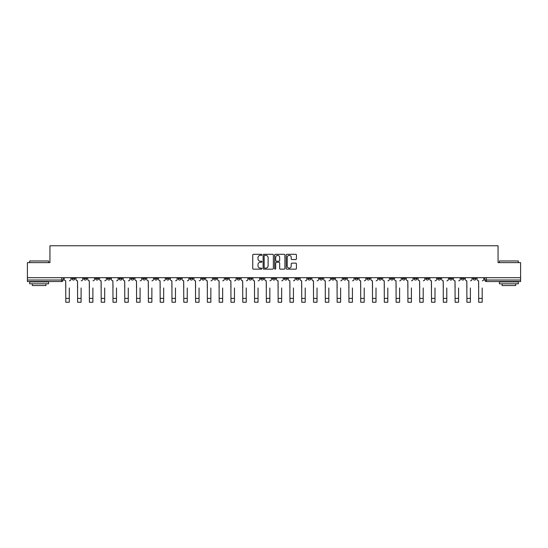 <?xml version="1.0" encoding="UTF-8"?>
<svg xmlns="http://www.w3.org/2000/svg" width="548" height="548" viewBox="0 0 548 548"><rect width="100%" height="100%" fill="white"/><g stroke="black" fill="none" stroke-linecap="round" stroke-linejoin="round"><path stroke-width="0.82" d="M261.903 254.827A0.521 0.521 0 0 0 261.382 254.306L253.498 254.306A0.74 0.74 0 0 0 252.751 255.053L252.751 268.41A0.74 0.74 0 0 0 253.498 269.15L261.382 269.15A0.521 0.521 0 0 0 261.903 268.636A0.521 0.521 0 0 0 261.382 268.116L260.362 268.116A2.377 2.377 0 0 1 257.985 265.739L257.985 264.622A2.377 2.377 0 0 1 260.362 262.252L261.382 262.252A0.521 0.521 0 0 0 261.903 261.732A0.521 0.521 0 0 0 261.382 261.211L260.362 261.211A2.377 2.377 0 0 1 257.985 258.834L257.985 257.724A2.377 2.377 0 0 1 260.362 255.347L261.382 255.347A0.521 0.521 0 0 0 261.903 254.827M461.238 277.685L461.238 278.521L464.266 278.521A1.514 1.514 0 0 1 462.752 280.028A1.514 1.514 0 0 1 461.238 278.521L461.238 277.685M402.253 277.685L402.253 278.521L405.28 278.521A1.514 1.514 0 0 1 403.766 280.028A1.514 1.514 0 0 1 402.253 278.521L402.253 277.685M390.457 278.521L390.457 277.685L390.457 278.521A1.514 1.514 0 0 0 391.971 280.028A1.514 1.514 0 0 1 390.457 278.521L393.485 278.521A1.514 1.514 0 0 1 391.971 280.028M366.865 277.685L366.865 278.521L369.886 278.521A1.514 1.514 0 0 1 368.372 280.028A1.514 1.514 0 0 1 366.865 278.521L366.865 277.685M355.063 278.521L355.063 277.685L355.063 278.521A1.514 1.514 0 0 0 356.577 280.028A1.514 1.514 0 0 1 355.063 278.521L358.091 278.521A1.514 1.514 0 0 1 356.577 280.028M343.267 278.521L343.267 277.685L343.267 278.521A1.514 1.514 0 0 0 344.781 280.028A1.514 1.514 0 0 1 343.267 278.521L346.295 278.521A1.514 1.514 0 0 1 344.781 280.028A1.514 1.514 0 0 0 346.295 278.521A1.514 1.514 0 0 1 344.781 280.028M307.88 278.521L307.88 277.685L307.88 278.521A1.514 1.514 0 0 0 309.394 280.028A1.514 1.514 0 0 1 307.88 278.521L310.901 278.521A1.514 1.514 0 0 1 309.394 280.028M296.084 277.685L296.084 278.521L299.105 278.521A1.514 1.514 0 0 1 297.591 280.028A1.514 1.514 0 0 1 296.084 278.521L296.084 277.685M284.282 277.685L284.282 278.521L287.31 278.521A1.514 1.514 0 0 1 285.796 280.028A1.514 1.514 0 0 1 284.282 278.521L284.282 277.685M272.486 277.685L272.486 278.521L275.514 278.521A1.514 1.514 0 0 1 274 280.028A1.514 1.514 0 0 1 272.486 278.521L272.486 277.685M260.69 278.521L260.69 277.685L260.69 278.521A1.514 1.514 0 0 0 262.204 280.028A1.514 1.514 0 0 1 260.69 278.521L263.718 278.521A1.514 1.514 0 0 1 262.204 280.028M237.099 277.685L237.099 278.521L240.12 278.521A1.514 1.514 0 0 1 238.606 280.028A1.514 1.514 0 0 1 237.099 278.521L237.099 277.685M225.303 278.521L225.303 277.685L225.303 278.521A1.514 1.514 0 0 0 226.81 280.028A1.514 1.514 0 0 1 225.303 278.521L228.324 278.521A1.514 1.514 0 0 1 226.81 280.028A1.514 1.514 0 0 0 228.324 278.521A1.514 1.514 0 0 1 226.81 280.028M154.515 277.685L154.515 278.521L157.543 278.521A1.514 1.514 0 0 1 156.029 280.028A1.514 1.514 0 0 1 154.515 278.521L154.515 277.685M142.72 277.685L142.72 278.521L145.747 278.521A1.514 1.514 0 0 1 144.234 280.028A1.514 1.514 0 0 1 142.72 278.521L142.72 277.685M130.924 277.685L130.924 278.521L133.952 278.521A1.514 1.514 0 0 1 132.438 280.028A1.514 1.514 0 0 1 130.924 278.521L130.924 277.685M107.333 277.685L107.333 278.521L110.354 278.521A1.514 1.514 0 0 1 108.847 280.028A1.514 1.514 0 0 1 107.333 278.521L107.333 277.685M95.537 277.685L95.537 278.521L98.558 278.521A1.514 1.514 0 0 1 97.044 280.028A1.514 1.514 0 0 1 95.537 278.521L95.537 277.685M295.694 259.54A0.74 0.74 0 0 0 296.434 258.8L296.434 255.053A0.74 0.74 0 0 0 295.694 254.306L286.933 254.306A0.74 0.74 0 0 0 286.193 255.053L286.193 268.41A0.74 0.74 0 0 0 286.933 269.15L295.694 269.15A0.74 0.74 0 0 0 296.434 268.41L296.434 263.883A0.74 0.74 0 0 0 295.694 263.143L291.947 263.143A0.74 0.74 0 0 0 291.2 263.883L291.2 266.129A1.987 1.987 0 0 1 289.214 268.116A1.987 1.987 0 0 1 287.234 266.129L287.234 257.334A1.987 1.987 0 0 1 289.214 255.347A1.987 1.987 0 0 1 291.2 257.334L291.2 258.8A0.74 0.74 0 0 0 291.947 259.54L295.694 259.54M27.4 277.685L27.4 262.636L49.937 262.636L49.937 245.771L498.064 245.771L498.064 262.636L520.6 262.636L520.6 277.685L27.4 277.685L27.4 280.028L63.171 280.028L63.171 277.685L63.171 280.028A1.514 1.514 0 0 1 61.657 281.542L27.4 281.542L27.4 280.028M273.349 255.053A0.74 0.74 0 0 0 272.609 254.306L263.848 254.306A0.74 0.74 0 0 0 263.109 255.053L263.109 268.41A0.74 0.74 0 0 0 263.848 269.15L272.609 269.15A0.74 0.74 0 0 0 273.349 268.41L273.349 255.053M275.391 254.306L284.152 254.306A0.74 0.74 0 0 1 284.892 255.053L284.892 268.41A0.74 0.74 0 0 1 284.152 269.15L280.405 269.15A0.74 0.74 0 0 1 279.658 268.41L279.658 262.992A0.74 0.74 0 0 0 278.918 262.252L276.432 262.252A0.74 0.74 0 0 0 275.692 262.992L275.692 268.636A0.521 0.521 0 0 1 275.171 269.15A0.521 0.521 0 0 1 274.651 268.636L274.651 255.053A0.74 0.74 0 0 1 275.391 254.306M484.829 277.685L484.829 280.028L520.6 280.028L520.6 281.542L486.343 281.542A1.514 1.514 0 0 1 484.829 280.028A1.514 1.514 0 0 0 486.343 281.542L486.343 277.685M520.6 277.685L520.6 280.028M476.061 277.685L476.061 278.521A1.514 1.514 0 0 1 474.547 280.028A1.514 1.514 0 0 1 473.034 278.521L476.061 278.521M473.034 277.685L473.034 278.521M464.266 277.685L464.266 278.521A1.514 1.514 0 0 1 462.752 280.028A1.514 1.514 0 0 0 464.266 278.521M452.463 277.685L452.463 278.521A1.514 1.514 0 0 1 450.956 280.028A1.514 1.514 0 0 1 449.442 278.521L452.463 278.521M449.442 277.685L449.442 278.521M440.667 277.685L440.667 278.521A1.514 1.514 0 0 1 439.154 280.028A1.514 1.514 0 0 1 437.647 278.521L440.667 278.521M437.647 277.685L437.647 278.521M428.872 277.685L428.872 278.521A1.514 1.514 0 0 1 427.358 280.028A1.514 1.514 0 0 1 425.844 278.521A1.514 1.514 0 0 0 427.358 280.028M425.844 277.685L425.844 278.521L428.872 278.521M417.076 277.685L417.076 278.521A1.514 1.514 0 0 1 415.562 280.028A1.514 1.514 0 0 1 414.048 278.521L417.076 278.521M414.048 277.685L414.048 278.521M405.28 277.685L405.28 278.521L405.28 277.685M393.485 277.685L393.485 278.521M381.682 277.685L381.682 278.521A1.514 1.514 0 0 1 380.175 280.028A1.514 1.514 0 0 1 378.661 278.521L381.682 278.521A1.514 1.514 0 0 1 380.175 280.028A1.514 1.514 0 0 0 381.682 278.521L381.682 277.685M378.661 277.685L378.661 278.521M369.886 277.685L369.886 278.521A1.514 1.514 0 0 1 368.372 280.028A1.514 1.514 0 0 0 369.886 278.521L369.886 277.685M358.091 277.685L358.091 278.521L358.091 277.685M346.295 277.685L346.295 278.521M334.499 277.685L334.499 278.521A1.514 1.514 0 0 1 332.985 280.028A1.514 1.514 0 0 1 331.471 278.521L334.499 278.521A1.514 1.514 0 0 1 332.985 280.028A1.514 1.514 0 0 0 334.499 278.521M331.471 277.685L331.471 278.521M322.697 277.685L322.697 278.521A1.514 1.514 0 0 1 321.19 280.028A1.514 1.514 0 0 1 319.676 278.521A1.514 1.514 0 0 0 321.19 280.028A1.514 1.514 0 0 0 322.697 278.521A1.514 1.514 0 0 1 321.19 280.028M319.676 277.685L319.676 278.521L322.697 278.521M310.901 277.685L310.901 278.521L310.901 277.685M299.105 277.685L299.105 278.521L299.105 277.685M287.31 277.685L287.31 278.521A1.514 1.514 0 0 1 285.796 280.028A1.514 1.514 0 0 0 287.31 278.521L287.31 277.685M275.514 277.685L275.514 278.521A1.514 1.514 0 0 1 274 280.028A1.514 1.514 0 0 0 275.514 278.521M263.718 277.685L263.718 278.521L263.718 277.685M251.916 277.685L251.916 278.521A1.514 1.514 0 0 1 250.409 280.028A1.514 1.514 0 0 1 248.895 278.521A1.514 1.514 0 0 0 250.409 280.028M248.895 277.685L248.895 278.521L251.916 278.521M240.12 277.685L240.12 278.521A1.514 1.514 0 0 1 238.606 280.028A1.514 1.514 0 0 0 240.12 278.521L240.12 277.685M228.324 277.685L228.324 278.521M216.529 277.685L216.529 278.521A1.514 1.514 0 0 1 215.015 280.028A1.514 1.514 0 0 1 213.501 278.521L216.529 278.521M213.501 277.685L213.501 278.521M204.733 277.685L204.733 278.521A1.514 1.514 0 0 1 203.219 280.028A1.514 1.514 0 0 1 201.705 278.521L204.733 278.521M201.705 277.685L201.705 278.521M192.937 277.685L192.937 278.521A1.514 1.514 0 0 1 191.423 280.028A1.514 1.514 0 0 1 189.909 278.521L192.937 278.521M189.909 277.685L189.909 278.521M181.135 277.685L181.135 278.521A1.514 1.514 0 0 1 179.628 280.028A1.514 1.514 0 0 1 178.114 278.521L181.135 278.521M178.114 277.685L178.114 278.521M169.339 277.685L169.339 278.521A1.514 1.514 0 0 1 167.825 280.028A1.514 1.514 0 0 1 166.318 278.521L169.339 278.521M166.318 277.685L166.318 278.521M157.543 277.685L157.543 278.521L157.543 277.685M145.747 277.685L145.747 278.521M133.952 277.685L133.952 278.521L133.952 277.685M122.156 277.685L122.156 278.521A1.514 1.514 0 0 1 120.642 280.028A1.514 1.514 0 0 1 119.128 278.521L122.156 278.521M119.128 277.685L119.128 278.521M110.354 277.685L110.354 278.521M98.558 277.685L98.558 278.521L98.558 277.685M86.762 277.685L86.762 278.521A1.514 1.514 0 0 1 85.248 280.028A1.514 1.514 0 0 1 83.734 278.521L86.762 278.521M83.734 277.685L83.734 278.521M71.939 277.685L71.939 278.521L74.966 278.521L74.966 277.685L74.966 278.521A1.514 1.514 0 0 1 73.453 280.028A1.514 1.514 0 0 1 71.939 278.521A1.514 1.514 0 0 0 73.453 280.028M61.657 281.542A1.514 1.514 0 0 0 63.171 280.028A1.514 1.514 0 0 1 61.657 281.542L61.657 277.685M264.663 255.347A0.521 0.521 0 0 0 264.15 255.868L264.15 267.595A0.521 0.521 0 0 0 264.663 268.116L265.739 268.116A2.377 2.377 0 0 0 268.116 265.739L268.116 257.724A2.377 2.377 0 0 0 265.739 255.347L264.663 255.347M279.658 257.368A1.987 1.987 0 0 0 277.672 255.382A1.987 1.987 0 0 0 275.692 257.368L275.692 260.471A0.74 0.74 0 0 0 276.432 261.211L278.918 261.211A0.74 0.74 0 0 0 279.658 260.471L279.658 257.368M64.191 279.274L64.191 277.685L64.191 279.274A1.514 1.514 0 0 0 65.705 280.788L65.815 287.974M65.705 280.788L65.815 302.229L69.295 302.229L69.295 287.974M70.918 279.274L70.918 277.685L70.918 279.274A1.514 1.514 0 0 1 69.404 280.788M69.295 302.229L65.815 302.229M75.987 279.274L75.987 277.685L75.987 279.274A1.514 1.514 0 0 0 77.501 280.788L77.611 287.974M77.501 280.788L77.611 302.229L81.09 302.229L81.09 287.974M82.714 279.274L82.714 277.685L82.714 279.274A1.514 1.514 0 0 1 81.207 280.788M87.783 279.274L87.783 277.685L87.783 279.274A1.514 1.514 0 0 0 89.297 280.788L89.406 287.974M89.297 280.788L89.406 302.229L92.886 302.229L92.886 287.974M94.516 279.274L94.516 277.685L94.516 279.274A1.514 1.514 0 0 1 93.002 280.788M99.578 279.274L99.578 277.685L99.578 279.274A1.514 1.514 0 0 0 101.092 280.788L101.209 287.974M101.092 280.788L101.209 302.229L104.682 302.229L104.682 287.974M106.312 279.274L106.312 277.685L106.312 279.274A1.514 1.514 0 0 1 104.798 280.788M81.09 302.229L77.611 302.229M92.886 302.229L89.406 302.229M104.682 302.229L101.209 302.229M29.667 260.971L48.573 260.971L29.667 260.971L29.667 262.636M48.573 283.809L29.667 283.809L29.667 281.919L48.573 281.919L48.573 283.809M45.929 283.809L45.929 285.549L32.318 285.549L32.318 283.809M499.427 260.971L518.333 260.971L499.427 260.971L499.427 262.636M518.333 283.809L499.427 283.809L499.427 281.919L518.333 281.919L518.333 283.809M515.682 283.809L515.682 285.549L502.071 285.549L502.071 283.809M111.374 279.274L111.374 277.685L111.374 279.274A1.514 1.514 0 0 0 112.888 280.788L113.004 287.974M112.888 280.788L113.004 302.229L116.484 302.229L116.484 287.974M118.108 279.274L118.108 277.685L118.108 279.274A1.514 1.514 0 0 1 116.594 280.788M123.177 279.274L123.177 277.685L123.177 279.274A1.514 1.514 0 0 0 124.684 280.788L124.8 287.974M124.684 280.788L124.8 302.229L128.28 302.229L128.28 287.974M129.903 279.274L129.903 277.685L129.903 279.274A1.514 1.514 0 0 1 128.39 280.788M116.484 302.229L113.004 302.229M128.28 302.229L124.8 302.229M134.972 279.274L134.972 277.685L134.972 279.274A1.514 1.514 0 0 0 136.486 280.788L136.596 287.974M136.486 280.788L136.596 302.229L140.076 302.229L140.076 287.974M141.699 279.274L141.699 277.685L141.699 279.274A1.514 1.514 0 0 1 140.192 280.788M146.768 279.274L146.768 277.685L146.768 279.274A1.514 1.514 0 0 0 148.282 280.788L148.392 287.974M148.282 280.788L148.392 302.229L151.871 302.229L151.871 287.974M153.495 279.274L153.495 277.685L153.495 279.274A1.514 1.514 0 0 1 151.988 280.788M158.564 279.274L158.564 277.685L158.564 279.274A1.514 1.514 0 0 0 160.078 280.788L160.187 287.974M160.078 280.788L160.187 302.229L163.667 302.229L163.667 287.974M165.297 279.274L165.297 277.685L165.297 279.274A1.514 1.514 0 0 1 163.784 280.788M170.359 279.274L170.359 277.685L170.359 279.274A1.514 1.514 0 0 0 171.873 280.788L171.99 287.974M171.873 280.788L171.99 302.229L175.463 302.229L175.463 287.974M177.093 279.274L177.093 277.685L177.093 279.274A1.514 1.514 0 0 1 175.579 280.788M182.155 279.274L182.155 277.685L182.155 279.274A1.514 1.514 0 0 0 183.669 280.788L183.786 287.974M183.669 280.788L183.786 302.229L187.265 302.229L187.265 287.974M188.889 279.274L188.889 277.685L188.889 279.274A1.514 1.514 0 0 1 187.375 280.788M193.958 279.274L193.958 277.685L193.958 279.274A1.514 1.514 0 0 0 195.465 280.788L195.581 287.974M195.465 280.788L195.581 302.229L199.061 302.229L199.061 287.974M200.684 279.274L200.684 277.685L200.684 279.274A1.514 1.514 0 0 1 199.171 280.788M205.753 279.274L205.753 277.685L205.753 279.274A1.514 1.514 0 0 0 207.267 280.788L207.377 287.974M207.267 280.788L207.377 302.229L210.857 302.229L210.857 287.974M212.48 279.274L212.48 277.685L212.48 279.274A1.514 1.514 0 0 1 210.973 280.788M217.549 279.274L217.549 277.685L217.549 279.274A1.514 1.514 0 0 0 219.063 280.788L219.173 287.974M219.063 280.788L219.173 302.229L222.652 302.229L222.652 287.974M224.276 279.274L224.276 277.685L224.276 279.274A1.514 1.514 0 0 1 222.769 280.788M140.076 302.229L136.596 302.229M151.871 302.229L148.392 302.229M163.667 302.229L160.187 302.229M175.463 302.229L171.99 302.229M187.265 302.229L183.786 302.229M199.061 302.229L195.581 302.229M210.857 302.229L207.377 302.229M222.652 302.229L219.173 302.229M229.345 279.274L229.345 277.685L229.345 279.274A1.514 1.514 0 0 0 230.859 280.788L230.968 287.974M230.859 280.788L230.968 302.229L234.448 302.229L234.448 287.974M236.078 279.274L236.078 277.685L236.078 279.274A1.514 1.514 0 0 1 234.565 280.788M241.141 279.274L241.141 277.685L241.141 279.274A1.514 1.514 0 0 0 242.654 280.788L242.771 287.974M242.654 280.788L242.771 302.229L246.244 302.229L246.244 287.974M247.874 279.274L247.874 277.685L247.874 279.274A1.514 1.514 0 0 1 246.36 280.788M252.936 279.274L252.936 277.685L252.936 279.274A1.514 1.514 0 0 0 254.45 280.788L254.567 287.974M254.45 280.788L254.567 302.229L258.046 302.229L258.046 287.974M259.67 279.274L259.67 277.685L259.67 279.274A1.514 1.514 0 0 1 258.156 280.788M264.739 279.274L264.739 277.685L264.739 279.274A1.514 1.514 0 0 0 266.246 280.788L266.362 287.974M266.246 280.788L266.362 302.229L269.842 302.229L269.842 287.974M271.466 279.274L271.466 277.685L271.466 279.274A1.514 1.514 0 0 1 269.952 280.788M276.535 279.274L276.535 277.685L276.535 279.274A1.514 1.514 0 0 0 278.048 280.788L278.158 287.974M278.048 280.788L278.158 302.229L281.638 302.229L281.638 287.974M283.261 279.274L283.261 277.685L283.261 279.274A1.514 1.514 0 0 1 281.754 280.788M288.33 279.274L288.33 277.685L288.33 279.274A1.514 1.514 0 0 0 289.844 280.788L289.954 287.974M289.844 280.788L289.954 302.229L293.433 302.229L293.433 287.974M295.064 279.274L295.064 277.685L295.064 279.274A1.514 1.514 0 0 1 293.55 280.788M300.126 279.274L300.126 277.685L300.126 279.274A1.514 1.514 0 0 0 301.64 280.788L301.756 287.974M301.64 280.788L301.756 302.229L305.229 302.229L305.229 287.974M306.859 279.274L306.859 277.685L306.859 279.274A1.514 1.514 0 0 1 305.346 280.788M311.922 279.274L311.922 277.685L311.922 279.274A1.514 1.514 0 0 0 313.435 280.788L313.552 287.974M313.435 280.788L313.552 302.229L317.032 302.229L317.032 287.974M318.655 279.274L318.655 277.685L318.655 279.274A1.514 1.514 0 0 1 317.141 280.788M323.724 279.274L323.724 277.685L323.724 279.274A1.514 1.514 0 0 0 325.231 280.788L325.348 287.974M325.231 280.788L325.348 302.229L328.827 302.229L328.827 287.974M330.451 279.274L330.451 277.685L330.451 279.274A1.514 1.514 0 0 1 328.937 280.788M335.52 279.274L335.52 277.685L335.52 279.274A1.514 1.514 0 0 0 337.027 280.788L337.143 287.974M337.027 280.788L337.143 302.229L340.623 302.229L340.623 287.974M342.247 279.274L342.247 277.685L342.247 279.274A1.514 1.514 0 0 1 340.733 280.788M347.316 279.274L347.316 277.685L347.316 279.274A1.514 1.514 0 0 0 348.829 280.788L348.939 287.974M348.829 280.788L348.939 302.229L352.419 302.229L352.419 287.974M354.042 279.274L354.042 277.685L354.042 279.274A1.514 1.514 0 0 1 352.535 280.788M359.111 279.274L359.111 277.685L359.111 279.274A1.514 1.514 0 0 0 360.625 280.788L360.735 287.974M360.625 280.788L360.735 302.229L364.215 302.229L364.215 287.974M365.845 279.274L365.845 277.685L365.845 279.274A1.514 1.514 0 0 1 364.331 280.788M370.907 279.274L370.907 277.685L370.907 279.274A1.514 1.514 0 0 0 372.421 280.788L372.537 287.974M372.421 280.788L372.537 302.229L376.01 302.229L376.01 287.974M377.64 279.274L377.64 277.685L377.64 279.274A1.514 1.514 0 0 1 376.127 280.788M382.703 279.274L382.703 277.685L382.703 279.274A1.514 1.514 0 0 0 384.216 280.788L384.333 287.974M384.216 280.788L384.333 302.229L387.813 302.229L387.813 287.974M389.436 279.274L389.436 277.685L389.436 279.274A1.514 1.514 0 0 1 387.922 280.788M394.505 279.274L394.505 277.685L394.505 279.274A1.514 1.514 0 0 0 396.012 280.788L396.129 287.974M396.012 280.788L396.129 302.229L399.608 302.229L399.608 287.974M401.232 279.274L401.232 277.685L401.232 279.274A1.514 1.514 0 0 1 399.718 280.788M234.448 302.229L230.968 302.229M246.244 302.229L242.771 302.229M258.046 302.229L254.567 302.229M269.842 302.229L266.362 302.229M281.638 302.229L278.158 302.229M293.433 302.229L289.954 302.229M305.229 302.229L301.756 302.229M317.032 302.229L313.552 302.229M328.827 302.229L325.348 302.229M340.623 302.229L337.143 302.229M352.419 302.229L348.939 302.229M364.215 302.229L360.735 302.229M376.01 302.229L372.537 302.229M387.813 302.229L384.333 302.229M399.608 302.229L396.129 302.229M406.301 279.274L406.301 277.685L406.301 279.274A1.514 1.514 0 0 0 407.808 280.788L407.924 287.974M407.808 280.788L407.924 302.229L411.404 302.229L411.404 287.974M413.028 279.274L413.028 277.685L413.028 279.274A1.514 1.514 0 0 1 411.514 280.788M411.404 302.229L407.924 302.229M418.097 279.274L418.097 277.685L418.097 279.274A1.514 1.514 0 0 0 419.61 280.788L419.72 287.974M419.61 280.788L419.72 302.229L423.2 302.229L423.2 287.974M424.823 279.274L424.823 277.685L424.823 279.274A1.514 1.514 0 0 1 423.316 280.788M423.2 302.229L419.72 302.229M429.892 279.274L429.892 277.685L429.892 279.274A1.514 1.514 0 0 0 431.406 280.788L431.516 287.974M431.406 280.788L431.516 302.229L434.996 302.229L434.996 287.974M436.626 279.274L436.626 277.685L436.626 279.274A1.514 1.514 0 0 1 435.112 280.788M434.996 302.229L431.516 302.229M441.688 279.274L441.688 277.685L441.688 279.274A1.514 1.514 0 0 0 443.202 280.788L443.318 287.974M443.202 280.788L443.318 302.229L446.791 302.229L446.791 287.974M448.422 279.274L448.422 277.685L448.422 279.274A1.514 1.514 0 0 1 446.908 280.788M446.791 302.229L443.318 302.229M453.484 279.274L453.484 277.685L453.484 279.274A1.514 1.514 0 0 0 454.998 280.788L455.114 287.974M454.998 280.788L455.114 302.229L458.594 302.229L458.594 287.974M460.217 279.274L460.217 277.685L460.217 279.274A1.514 1.514 0 0 1 458.703 280.788M458.594 302.229L455.114 302.229M465.286 279.274L465.286 277.685L465.286 279.274A1.514 1.514 0 0 0 466.793 280.788L466.91 287.974M466.793 280.788L466.91 302.229L470.39 302.229L470.39 287.974M472.013 279.274L472.013 277.685L472.013 279.274A1.514 1.514 0 0 1 470.499 280.788M470.39 302.229L466.91 302.229M477.082 279.274L477.082 277.685L477.082 279.274A1.514 1.514 0 0 0 478.596 280.788L478.705 287.974M478.596 280.788L478.705 302.229L482.185 302.229L482.185 287.974M483.809 279.274L483.809 277.685L483.809 279.274A1.514 1.514 0 0 1 482.295 280.788M482.185 302.229L478.705 302.229M69.295 298.407L65.815 298.407M81.09 298.407L77.611 298.407M92.886 298.407L89.406 298.407M104.682 298.407L101.209 298.407M116.484 298.407L113.004 298.407M128.28 298.407L124.8 298.407M140.076 298.407L136.596 298.407M151.871 298.407L148.392 298.407M163.667 298.407L160.187 298.407M175.463 298.407L171.99 298.407M187.265 298.407L183.786 298.407M199.061 298.407L195.581 298.407M210.857 298.407L207.377 298.407M222.652 298.407L219.173 298.407M234.448 298.407L230.968 298.407M246.244 298.407L242.771 298.407M258.046 298.407L254.567 298.407M269.842 298.407L266.362 298.407M281.638 298.407L278.158 298.407M293.433 298.407L289.954 298.407M305.229 298.407L301.756 298.407M317.032 298.407L313.552 298.407M328.827 298.407L325.348 298.407M340.623 298.407L337.143 298.407M352.419 298.407L348.939 298.407M364.215 298.407L360.735 298.407M376.01 298.407L372.537 298.407M387.813 298.407L384.333 298.407M399.608 298.407L396.129 298.407M411.404 298.407L407.924 298.407M423.2 298.407L419.72 298.407M434.996 298.407L431.516 298.407M446.791 298.407L443.318 298.407M458.594 298.407L455.114 298.407M470.39 298.407L466.91 298.407M482.185 298.407L478.705 298.407M48.573 262.636L48.573 260.971M44.265 281.919L44.265 281.542M33.976 281.919L33.976 281.542M518.333 262.636L518.333 260.971M514.024 281.919L514.024 281.542M503.735 281.919L503.735 281.542"/></g></svg>
